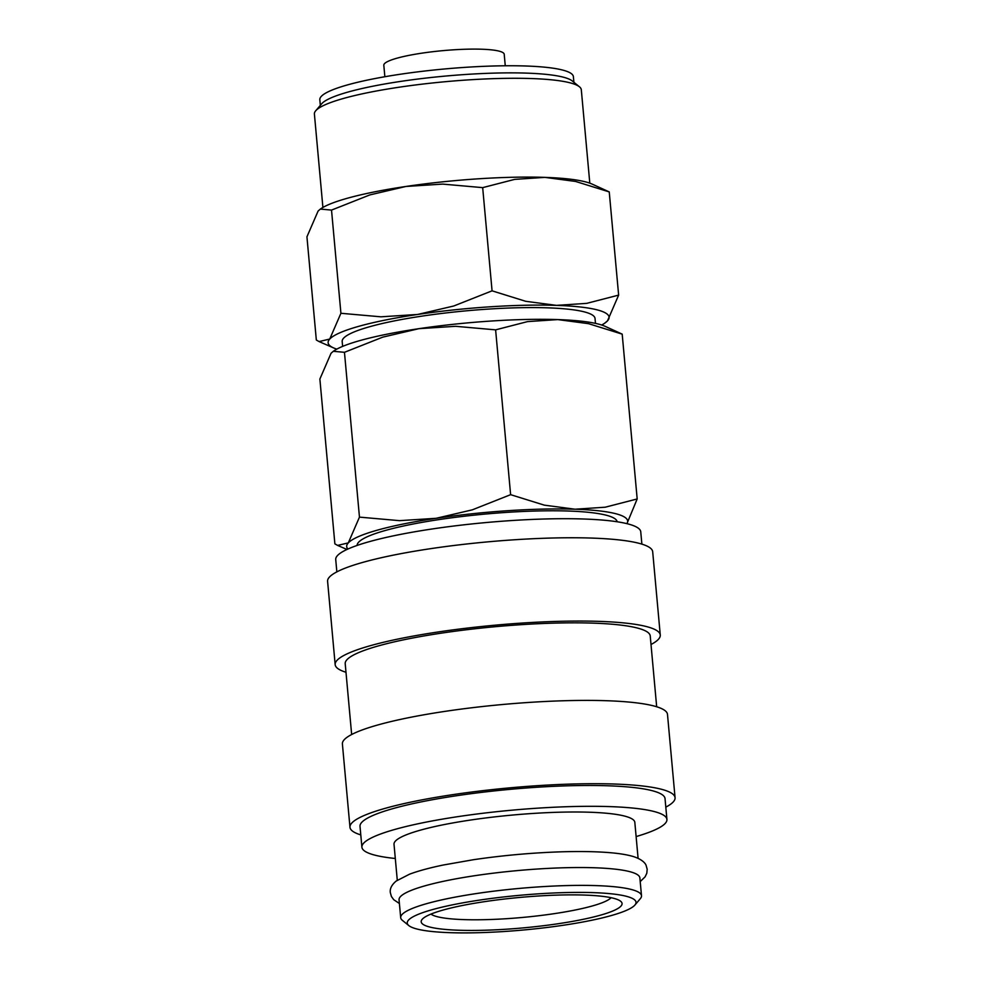 <?xml version="1.0" encoding="UTF-8"?>
<svg xmlns="http://www.w3.org/2000/svg" width="982" height="982" viewBox="0 0 982 982"><rect width="100%" height="100%" fill="white"/><g stroke="black" fill="none" stroke-linecap="round" stroke-linejoin="round"><path stroke-width="1.47" d="M641.504 895.744L639.871 877.896A120.909 18.363 174.8 0 0 631.672 872.188A120.909 18.363 174.8 0 0 496.413 872.802A120.909 18.363 174.8 0 0 399.06 899.807L400.693 917.654A120.909 18.363 -5.2 0 1 498.046 890.649A120.909 18.363 -5.2 0 1 633.304 890.036A120.909 18.363 -5.2 0 1 641.504 895.744A120.909 18.363 -5.2 0 1 640.325 898.677L634.912 905.036A114.857 17.443 -5.2 0 1 534.822 928.874A114.857 17.443 -5.2 0 1 415.042 928.481A114.857 17.443 -5.2 0 1 408.856 925.609A114.857 17.443 -5.2 0 1 491.147 898.481A114.857 17.443 -5.2 0 1 628.235 896.824A114.857 17.443 -5.2 0 1 634.912 905.036M336.851 571.88L335.734 559.593A153.143 23.261 -5.2 0 1 459.048 525.382A153.143 23.261 -5.2 0 1 630.37 524.597A153.143 23.261 -5.2 0 1 640.755 531.827L641.872 544.114M345.983 672.265A163.221 24.783 -5.2 0 1 335.169 664.63A163.221 24.783 -5.2 0 1 466.597 628.173A163.221 24.783 -5.2 0 1 649.2 627.338A163.221 24.783 -5.2 0 1 660.272 635.047A163.221 24.783 -5.2 0 1 651.005 644.499M335.169 664.63L327.595 581.332A163.221 24.783 -5.2 0 1 459.024 544.875A163.221 24.783 -5.2 0 1 641.614 544.04A163.221 24.783 -5.2 0 1 652.686 551.737L660.272 635.047M351.654 734.524L345.21 663.722A153.143 23.261 -5.2 0 1 468.524 629.511A153.143 23.261 -5.2 0 1 639.847 628.726A153.143 23.261 -5.2 0 1 650.231 635.955L656.676 706.758M360.787 834.909A163.221 24.783 -5.2 0 1 349.973 827.274A163.221 24.783 -5.2 0 1 481.401 790.829A163.221 24.783 -5.2 0 1 664.004 789.982A163.221 24.783 -5.2 0 1 675.064 797.691A163.221 24.783 -5.2 0 1 665.808 807.143M349.973 827.274L342.399 743.975A163.221 24.783 -5.2 0 1 473.815 707.519A163.221 24.783 -5.2 0 1 656.418 706.684A163.221 24.783 -5.2 0 1 667.49 714.38L675.064 797.691M395.304 858.489A153.143 23.261 -5.2 0 1 372.288 854.426A153.143 23.261 -5.2 0 1 361.904 847.196A153.143 23.261 -5.2 0 1 485.218 812.986A153.143 23.261 -5.2 0 1 656.541 812.2A153.143 23.261 -5.2 0 1 666.925 819.43A153.143 23.261 -5.2 0 1 636.115 836.566M361.904 847.196L360.013 826.365A153.143 23.261 -5.2 0 1 483.328 792.155A153.143 23.261 -5.2 0 1 654.65 791.382A153.143 23.261 -5.2 0 1 665.035 798.599L666.925 819.43M397.28 880.24L394.015 844.274A120.909 18.363 -5.2 0 1 491.368 817.269A120.909 18.363 -5.2 0 1 626.626 816.643A120.909 18.363 -5.2 0 1 634.826 822.351L638.091 858.329M408.856 925.609L402.375 920.343A120.909 18.363 -5.2 0 1 400.693 917.654M347.91 549.036A141.052 21.42 -5.2 0 1 348.303 542.886L337.636 545.415L334.874 543.856L319.874 379.04L331.044 353.275L333.291 351.298L344.461 352.305L382.784 337.133L418.909 328.675A141.052 21.42 -5.2 0 1 557.776 319.592A141.052 21.42 -5.2 0 1 600.812 324.747A141.052 21.42 -5.2 0 1 604.789 326.184L622.195 334.138L588.537 323.667L557.776 319.592L527.567 321.605L495.615 329.854L455.599 326.306L418.909 328.675A141.052 21.42 -5.2 0 0 333.978 350.832L333.291 351.298M626.933 523.664L637.183 498.954L605.243 507.203L575.035 509.216A141.052 21.42 -5.2 0 1 618.071 514.359A141.052 21.42 -5.2 0 1 626.872 523.639M595.485 323.385L595.031 318.463A126.948 19.284 174.8 0 0 586.426 312.472A126.948 19.284 174.8 0 0 444.404 313.123A126.948 19.284 174.8 0 0 342.178 341.466L342.632 346.388M336.814 349.126A141.052 21.42 -5.2 0 1 333.72 347.972A141.052 21.42 -5.2 0 1 329.743 339.048L319.089 341.576L316.327 340.017L306.936 236.822L318.094 211.056L320.341 209.08L331.523 210.087L369.846 194.915L405.971 186.457A141.052 21.42 -5.2 0 1 544.838 177.374A141.052 21.42 -5.2 0 1 587.862 182.529A141.052 21.42 -5.2 0 1 591.851 183.965L609.245 191.92L575.599 181.449L544.838 177.374L514.629 179.387L482.678 187.636L442.661 184.1L405.971 186.457A141.052 21.42 -5.2 0 0 321.04 208.614L320.341 209.08M604.531 323.323L607.477 320.881L618.635 295.116L586.696 303.364L556.487 305.377A141.052 21.42 -5.2 0 1 599.511 310.521A141.052 21.42 -5.2 0 1 607.477 320.881A141.052 21.42 -5.2 0 1 604.531 323.323A141.052 21.42 -5.2 0 1 601.696 325.017M384.858 76.731L383.815 65.229A60.454 9.182 -5.2 0 1 432.497 51.739A60.454 9.182 -5.2 0 1 500.12 51.42A60.454 9.182 -5.2 0 1 504.22 54.28L505.264 65.782M322.906 207.46L314.4 114.047A134.006 20.352 -5.2 0 1 315.701 110.794L321.715 103.748A127.304 19.333 -5.2 0 1 432.645 77.332A127.304 19.333 -5.2 0 1 565.399 77.762A127.304 19.333 -5.2 0 1 572.26 80.954L579.429 86.784A134.006 20.352 -5.2 0 1 581.307 89.755L589.801 183.168M320.341 105.356L319.825 99.734A127.304 19.333 -5.2 0 1 422.334 71.305A127.304 19.333 -5.2 0 1 564.748 70.655A127.304 19.333 -5.2 0 1 573.378 76.657L573.893 82.279M315.701 110.794A134.006 20.352 -5.2 0 1 432.473 82.979A134.006 20.352 -5.2 0 1 572.211 83.433A134.006 20.352 -5.2 0 1 579.429 86.784M357.117 545.44A130.569 19.836 -5.2 0 1 462.927 516.397A130.569 19.836 -5.2 0 1 608.337 515.808A130.569 19.836 -5.2 0 1 617.175 521.773M611.099 897.708A91.682 13.92 -5.2 0 1 530.857 916.623A91.682 13.92 -5.2 0 1 435.726 916.267A91.682 13.92 -5.2 0 1 430.951 914.095M428.042 926.554A100.851 15.319 -5.2 0 1 422.174 919.336A100.851 15.319 -5.2 0 1 510.063 898.407A100.851 15.319 -5.2 0 1 615.235 898.751A100.851 15.319 -5.2 0 1 620.673 901.28A100.851 15.319 -5.2 0 1 548.41 925.093A100.851 15.319 -5.2 0 1 428.042 926.554M417.62 314.461A141.052 21.42 -5.2 0 1 556.487 305.377L525.726 301.302L492.068 290.832L453.745 306.003L417.62 314.461L380.93 316.818L340.914 313.283L329.743 339.048A141.052 21.42 -5.2 0 1 417.62 314.461M618.635 295.116L609.245 191.92M492.068 290.832L482.678 187.636M340.914 313.283L331.523 210.087M575.035 509.216L544.274 505.141L510.615 494.67L472.305 509.842L436.168 518.3A141.052 21.42 -5.2 0 1 575.035 509.216M436.168 518.3L399.49 520.656L359.461 517.121L348.303 542.886A141.052 21.42 -5.2 0 1 436.168 518.3M637.183 498.954L622.195 334.138M510.615 494.67L495.615 329.854M359.461 517.121L344.461 352.305M399.404 903.501L393.708 899.684L391.413 896.468L390.32 892.601C389.744 888.661 391.72 884.794 396.225 881.026L409.543 874.189C418.197 870.948 429.49 867.879 443.398 864.995L473.349 859.729C502.244 855.469 531.25 852.842 560.366 851.848C577.993 851.296 593.41 851.48 606.581 852.413C617.801 853.198 626.712 854.573 633.304 856.537C643.026 859.606 645.702 864.013 646.095 865.363L647.187 869.23L646.807 873.231L645.125 876.803L640.215 881.591M346.941 549.478L337.636 545.415M333.72 347.972L319.089 341.576"/></g></svg>
